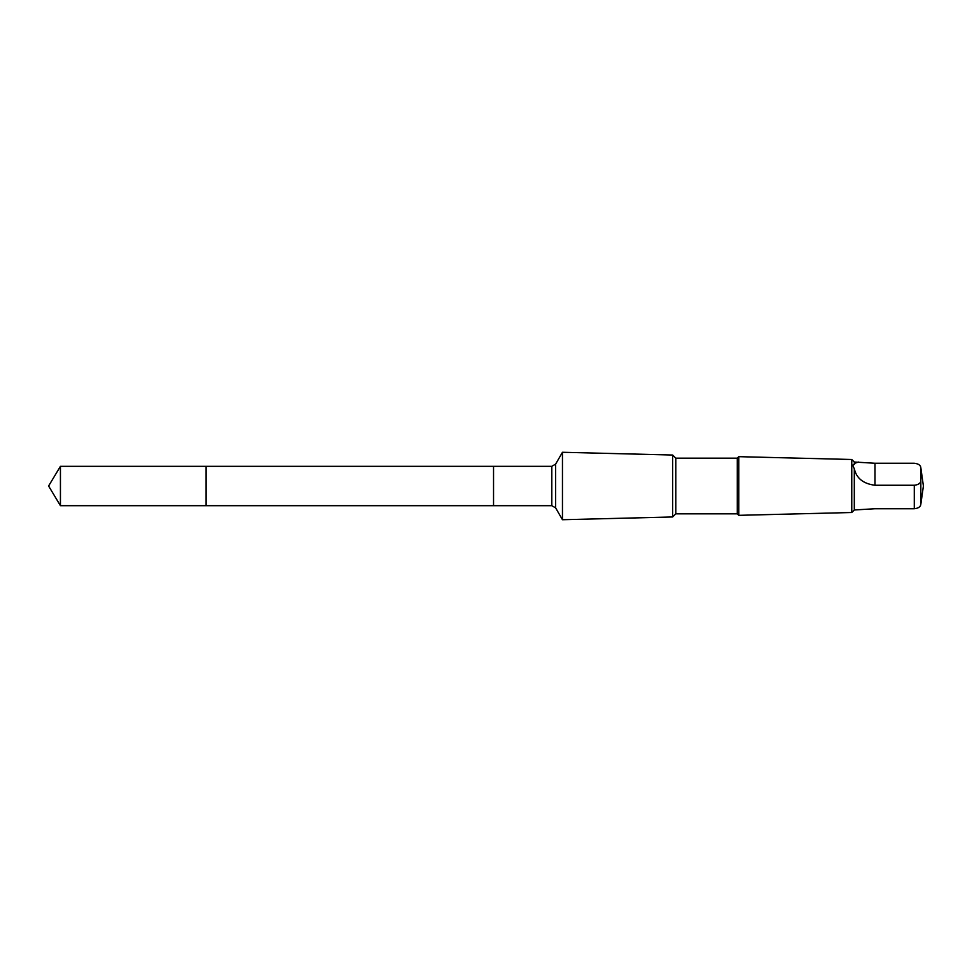 <?xml version="1.0" encoding="UTF-8"?>
<svg xmlns="http://www.w3.org/2000/svg" width="972" height="972" viewBox="0 0 972 972"><rect width="100%" height="100%" fill="white"/><g stroke="black" fill="none" stroke-linecap="round" stroke-linejoin="round"><path stroke-width="1.46" d="M206.088 505.683L206.088 466.317L60.434 466.317L60.434 505.683L206.088 505.683L206.088 466.317L493.545 466.317L493.545 505.683L60.434 505.683L48.6 486L60.434 505.683M854.303 468.698C856.405 478.26 863.306 483.777 874.982 485.259L914.288 485.259C918.418 484.785 920.593 483.278 920.836 480.751L920.836 467.751C920.606 465.236 918.431 463.729 914.288 463.255L874.982 463.255L854.303 462.028L854.303 464.458C852.59 464.179 852.59 465.588 854.303 468.698L854.303 509.972L851.764 512.511L738.793 515.33L738.793 456.67L737.298 458.177L737.298 513.823L675.819 513.823L672.673 516.97L562.46 519.728L562.46 452.272L555.632 464.106L555.632 507.894L551.804 505.683L493.545 505.683L493.545 466.317L551.804 466.317L551.804 505.683M858.713 462.028L855.02 463.17L854.303 464.458M737.298 458.177L675.819 458.177L672.673 455.03L672.673 516.97M675.819 458.177L675.819 513.823M854.303 462.028L851.764 459.489L851.764 512.511M920.836 467.751L923.4 486L920.836 504.249C920.606 506.764 918.431 508.271 914.288 508.745L874.982 508.745L854.303 509.972M914.288 485.259L914.288 508.745M920.836 480.751L920.836 504.249M874.982 485.259L874.982 463.255M48.6 486L60.434 466.317M555.632 464.106L551.804 466.317M555.632 507.894L562.46 519.728M672.673 455.03L562.46 452.272M737.298 513.823L738.793 515.33M851.764 459.489L738.793 456.67"/></g></svg>
